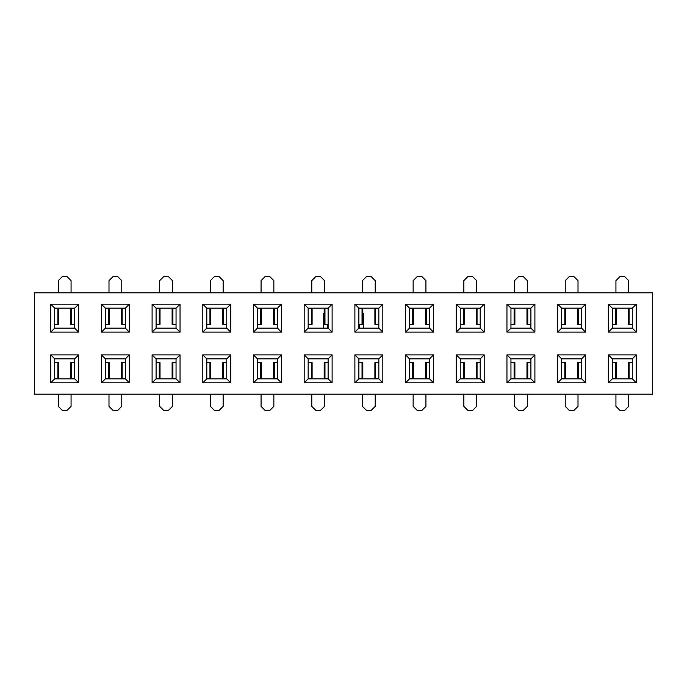 <?xml version="1.0" encoding="UTF-8"?>
<svg xmlns="http://www.w3.org/2000/svg" width="687" height="687" viewBox="0 0 687 687"><rect width="100%" height="100%" fill="white"/><g stroke="black" fill="none" stroke-linecap="round" stroke-linejoin="round"><path stroke-width="1.03" d="M58.301 292.808L58.301 280.631L62.294 276.638L67.077 276.638L71.07 280.631L71.07 292.808M54.711 324.341L58.644 324.341L58.644 308.377L54.711 308.377M71.5 324.341L71.5 308.377L70.727 308.377L70.727 324.341L74.668 324.341M71.5 308.377L74.668 308.377M71.07 394.192L71.07 406.369L67.077 410.362L62.294 410.362L58.301 406.369L58.301 394.192M74.668 362.659L70.727 362.659L70.727 378.623L74.668 378.623M57.871 362.659L57.871 378.623L58.644 378.623L58.644 362.659L54.711 362.659M57.871 378.623L54.711 378.623M108.993 292.808L108.993 280.631L112.986 276.638L117.778 276.638L121.762 280.631L121.762 292.808M105.403 324.341L109.336 324.341L109.336 308.377L105.403 308.377M122.192 324.341L122.192 308.377L121.427 308.377L121.427 324.341L125.36 324.341M122.192 308.377L125.36 308.377M121.762 394.192L121.762 406.369L117.778 410.362L112.986 410.362L108.993 406.369L108.993 394.192M125.36 362.659L121.427 362.659L121.427 378.623L125.36 378.623M108.563 362.659L108.563 378.623L109.336 378.623L109.336 362.659L105.403 362.659M108.563 378.623L105.403 378.623M159.685 292.808L159.685 280.631L163.678 276.638L168.47 276.638L172.463 280.631L172.463 292.808M156.095 324.341L160.028 324.341L160.028 308.377L156.095 308.377M172.892 324.341L172.892 308.377L172.119 308.377L172.119 324.341L176.052 324.341M172.892 308.377L176.052 308.377M172.463 394.192L172.463 406.369L168.47 410.362L163.678 410.362L159.685 406.369L159.685 394.192M176.052 362.659L172.119 362.659L172.119 378.623L176.052 378.623M159.255 362.659L159.255 378.623L160.028 378.623L160.028 362.659L156.095 362.659M159.255 378.623L156.095 378.623M210.377 292.808L210.377 280.631L214.37 276.638L219.162 276.638L223.155 280.631L223.155 292.808M206.787 324.341L210.72 324.341L210.72 308.377L206.787 308.377M223.584 324.341L223.584 308.377L222.811 308.377L222.811 324.341L226.744 324.341M223.584 308.377L226.744 308.377M223.155 394.192L223.155 406.369L219.162 410.362L214.37 410.362L210.377 406.369L210.377 394.192M226.744 362.659L222.811 362.659L222.811 378.623L226.744 378.623M209.947 362.659L209.947 378.623L210.72 378.623L210.72 362.659L206.787 362.659M209.947 378.623L206.787 378.623M261.077 292.808L261.077 280.631L265.062 276.638L269.854 276.638L273.847 280.631L273.847 292.808M257.479 324.341L261.421 324.341L261.421 308.377L257.479 308.377M274.276 324.341L274.276 308.377L273.503 308.377L273.503 324.341L277.436 324.341M274.276 308.377L277.436 308.377M273.847 394.192L273.847 406.369L269.854 410.362L265.062 410.362L261.077 406.369L261.077 394.192M277.436 362.659L273.503 362.659L273.503 378.623L277.436 378.623M260.648 362.659L260.648 378.623L261.421 378.623L261.421 362.659L257.479 362.659M260.648 378.623L257.479 378.623M311.769 292.808L311.769 280.631L315.762 276.638L320.546 276.638L324.539 280.631L324.539 292.808M308.171 324.341L312.113 324.341L312.113 308.377L308.171 308.377M324.968 324.341L324.968 308.377L324.195 308.377L324.195 324.341L328.128 324.341M324.968 308.377L328.128 308.377M324.539 394.192L324.539 406.369L320.546 410.362L315.762 410.362L311.769 406.369L311.769 394.192M328.128 362.659L324.195 362.659L324.195 378.623L328.128 378.623M311.34 362.659L311.34 378.623L312.113 378.623L312.113 362.659L308.171 362.659M311.34 378.623L308.171 378.623M362.461 292.808L362.461 280.631L366.454 276.638L371.238 276.638L375.231 280.631L375.231 292.808M358.872 324.341L362.805 324.341L362.805 308.377L358.872 308.377M375.66 324.341L375.66 308.377L374.887 308.377L374.887 324.341L378.829 324.341M375.66 308.377L378.829 308.377M375.231 394.192L375.231 406.369L371.238 410.362L366.454 410.362L362.461 406.369L362.461 394.192M378.829 362.659L374.887 362.659L374.887 378.623L378.829 378.623M362.032 362.659L362.032 378.623L362.805 378.623L362.805 362.659L358.872 362.659M362.032 378.623L358.872 378.623M413.153 292.808L413.153 280.631L417.146 276.638L421.938 276.638L425.923 280.631L425.923 292.808M409.564 324.341L413.497 324.341L413.497 308.377L409.564 308.377M426.352 324.341L426.352 308.377L425.579 308.377L425.579 324.341L429.521 324.341M426.352 308.377L429.521 308.377M425.923 394.192L425.923 406.369L421.938 410.362L417.146 410.362L413.153 406.369L413.153 394.192M429.521 362.659L425.579 362.659L425.579 378.623L429.521 378.623M412.724 362.659L412.724 378.623L413.497 378.623L413.497 362.659L409.564 362.659M412.724 378.623L409.564 378.623M463.845 292.808L463.845 280.631L467.838 276.638L472.63 276.638L476.623 280.631L476.623 292.808M460.256 324.341L464.189 324.341L464.189 308.377L460.256 308.377M477.053 324.341L477.053 308.377L476.28 308.377L476.28 324.341L480.213 324.341M477.053 308.377L480.213 308.377M476.623 394.192L476.623 406.369L472.63 410.362L467.838 410.362L463.845 406.369L463.845 394.192M480.213 362.659L476.28 362.659L476.28 378.623L480.213 378.623M463.416 362.659L463.416 378.623L464.189 378.623L464.189 362.659L460.256 362.659M463.416 378.623L460.256 378.623M514.537 292.808L514.537 280.631L518.53 276.638L523.322 276.638L527.315 280.631L527.315 292.808M510.948 324.341L514.881 324.341L514.881 308.377L510.948 308.377M527.745 324.341L527.745 308.377L526.972 308.377L526.972 324.341L530.905 324.341M527.745 308.377L530.905 308.377M527.315 394.192L527.315 406.369L523.322 410.362L518.53 410.362L514.537 406.369L514.537 394.192M530.905 362.659L526.972 362.659L526.972 378.623L530.905 378.623M514.108 362.659L514.108 378.623L514.881 378.623L514.881 362.659L510.948 362.659M514.108 378.623L510.948 378.623M565.238 292.808L565.238 280.631L569.222 276.638L574.014 276.638L578.007 280.631L578.007 292.808M561.64 324.341L565.573 324.341L565.573 308.377L561.64 308.377M578.437 324.341L578.437 308.377L577.664 308.377L577.664 324.341L581.597 324.341M578.437 308.377L581.597 308.377M578.007 394.192L578.007 406.369L574.014 410.362L569.222 410.362L565.238 406.369L565.238 394.192M581.597 362.659L577.664 362.659L577.664 378.623L581.597 378.623M564.808 362.659L564.808 378.623L565.573 378.623L565.573 362.659L561.64 362.659M564.808 378.623L561.64 378.623M615.93 292.808L615.93 280.631L619.923 276.638L624.706 276.638L628.699 280.631L628.699 292.808M612.332 324.341L616.273 324.341L616.273 308.377L612.332 308.377M629.129 324.341L629.129 308.377L628.356 308.377L628.356 324.341L632.289 324.341M629.129 308.377L632.289 308.377M628.699 394.192L628.699 406.369L624.706 410.362L619.923 410.362L615.93 406.369L615.93 394.192M632.289 362.659L628.356 362.659L628.356 378.623L632.289 378.623M615.5 362.659L615.5 378.623L616.273 378.623L616.273 362.659L612.332 362.659M615.5 378.623L612.332 378.623M636.282 382.814L608.347 382.814L608.347 354.878L636.282 354.878L636.282 382.814L632.289 378.829L632.289 358.872L612.332 358.872L612.332 378.829L608.347 382.814L608.347 354.878L612.332 358.872L612.332 378.829L632.289 378.829L632.289 358.872L612.332 358.872L608.347 354.878L636.282 354.878L632.289 358.872L636.282 354.878L636.282 382.814L608.347 382.814L612.332 378.829L632.289 378.829L636.282 382.814M534.898 382.814L506.954 382.814L506.954 354.878L534.898 354.878L534.898 382.814L530.905 378.829L530.905 358.872L510.948 358.872L510.948 378.829L506.954 382.814L506.954 354.878L510.948 358.872L510.948 378.829L530.905 378.829L530.905 358.872L510.948 358.872L506.954 354.878L534.898 354.878L530.905 358.872L534.898 354.878L534.898 382.814L506.954 382.814L510.948 378.829L530.905 378.829L534.898 382.814M433.514 382.814L405.57 382.814L405.57 354.878L433.514 354.878L433.514 382.814L429.521 378.829L429.521 358.872L409.564 358.872L409.564 378.829L405.57 382.814L405.57 354.878L409.564 358.872L409.564 378.829L429.521 378.829L429.521 358.872L409.564 358.872L405.57 354.878L433.514 354.878L429.521 358.872L433.514 354.878L433.514 382.814L405.57 382.814L409.564 378.829L429.521 378.829L433.514 382.814M332.122 382.814L304.186 382.814L304.186 354.878L332.122 354.878L332.122 382.814L328.128 378.829L328.128 358.872L308.171 358.872L308.171 378.829L304.186 382.814L304.186 354.878L308.171 358.872L308.171 378.829L328.128 378.829L328.128 358.872L308.171 358.872L304.186 354.878L332.122 354.878L328.128 358.872L332.122 354.878L332.122 382.814L304.186 382.814L308.171 378.829L328.128 378.829L332.122 382.814M230.738 382.814L202.794 382.814L202.794 354.878L230.738 354.878L230.738 382.814L226.744 378.829L226.744 358.872L206.787 358.872L206.787 378.829L202.794 382.814L202.794 354.878L206.787 358.872L206.787 378.829L226.744 378.829L226.744 358.872L206.787 358.872L202.794 354.878L230.738 354.878L226.744 358.872L230.738 354.878L230.738 382.814L202.794 382.814L206.787 378.829L226.744 378.829L230.738 382.814M129.354 382.814L101.41 382.814L101.41 354.878L129.354 354.878L129.354 382.814L125.36 378.829L125.36 358.872L105.403 358.872L105.403 378.829L101.41 382.814L101.41 354.878L105.403 358.872L105.403 378.829L125.36 378.829L125.36 358.872L105.403 358.872L101.41 354.878L129.354 354.878L125.36 358.872L129.354 354.878L129.354 382.814L101.41 382.814L105.403 378.829L125.36 378.829L129.354 382.814M636.282 332.122L608.347 332.122L608.347 304.186L636.282 304.186L636.282 332.122L608.347 332.122L608.347 304.186L612.332 308.171L612.332 328.128L608.347 332.122L612.332 328.128L632.289 328.128L636.282 332.122L636.282 304.186L632.289 308.171L612.332 308.171L612.332 328.128L632.289 328.128L632.289 308.171L636.282 304.186L608.347 304.186L612.332 308.171L632.289 308.171L632.289 328.128L636.282 332.122M534.898 332.122L506.954 332.122L506.954 304.186L534.898 304.186L534.898 332.122L506.954 332.122L506.954 304.186L510.948 308.171L510.948 328.128L506.954 332.122L510.948 328.128L530.905 328.128L534.898 332.122L534.898 304.186L530.905 308.171L510.948 308.171L510.948 328.128L530.905 328.128L530.905 308.171L534.898 304.186L506.954 304.186L510.948 308.171L530.905 308.171L530.905 328.128L534.898 332.122M433.514 332.122L405.57 332.122L405.57 304.186L433.514 304.186L433.514 332.122L405.57 332.122L405.57 304.186L409.564 308.171L409.564 328.128L405.57 332.122L409.564 328.128L429.521 328.128L433.514 332.122L433.514 304.186L429.521 308.171L409.564 308.171L409.564 328.128L429.521 328.128L429.521 308.171L433.514 304.186L405.57 304.186L409.564 308.171L429.521 308.171L429.521 328.128L433.514 332.122M332.122 332.122L304.186 332.122L304.186 304.186L332.122 304.186L332.122 332.122L304.186 332.122L304.186 304.186L308.171 308.171L308.171 328.128L304.186 332.122L308.171 328.128L328.128 328.128L332.122 332.122L332.122 304.186L328.128 308.171L308.171 308.171L308.171 328.128L328.128 328.128L328.128 308.171L332.122 304.186L304.186 304.186L308.171 308.171L328.128 308.171L328.128 328.128L332.122 332.122M230.738 332.122L202.794 332.122L202.794 304.186L230.738 304.186L230.738 332.122L202.794 332.122L202.794 304.186L206.787 308.171L206.787 328.128L202.794 332.122L206.787 328.128L226.744 328.128L230.738 332.122L230.738 304.186L226.744 308.171L206.787 308.171L206.787 328.128L226.744 328.128L226.744 308.171L230.738 304.186L202.794 304.186L206.787 308.171L226.744 308.171L226.744 328.128L230.738 332.122M129.354 332.122L101.41 332.122L101.41 304.186L129.354 304.186L129.354 332.122L101.41 332.122L101.41 304.186L105.403 308.171L105.403 328.128L101.41 332.122L105.403 328.128L125.36 328.128L129.354 332.122L129.354 304.186L125.36 308.171L105.403 308.171L105.403 328.128L125.36 328.128L125.36 308.171L129.354 304.186L101.41 304.186L105.403 308.171L125.36 308.171L125.36 328.128L129.354 332.122M34.35 292.808L652.65 292.808L652.65 394.192L652.65 292.808L34.35 292.808L34.35 394.192L652.65 394.192L34.35 394.192L34.35 292.808M78.653 332.122L50.718 332.122L50.718 304.186L78.653 304.186L78.653 332.122L50.718 332.122L50.718 304.186L54.711 308.171L54.711 328.128L50.718 332.122L54.711 328.128L74.668 328.128L78.653 332.122L78.653 304.186L74.668 308.171L54.711 308.171L54.711 328.128L74.668 328.128L74.668 308.171L78.653 304.186L50.718 304.186L54.711 308.171L74.668 308.171L74.668 328.128L78.653 332.122M180.046 332.122L152.102 332.122L152.102 304.186L180.046 304.186L180.046 332.122L152.102 332.122L152.102 304.186L156.095 308.171L156.095 328.128L152.102 332.122L156.095 328.128L176.052 328.128L180.046 332.122L180.046 304.186L176.052 308.171L156.095 308.171L156.095 328.128L176.052 328.128L176.052 308.171L180.046 304.186L152.102 304.186L156.095 308.171L176.052 308.171L176.052 328.128L180.046 332.122M281.43 332.122L253.486 332.122L253.486 304.186L281.43 304.186L281.43 332.122L253.486 332.122L253.486 304.186L257.479 308.171L257.479 328.128L253.486 332.122L257.479 328.128L277.436 328.128L281.43 332.122L281.43 304.186L277.436 308.171L257.479 308.171L257.479 328.128L277.436 328.128L277.436 308.171L281.43 304.186L253.486 304.186L257.479 308.171L277.436 308.171L277.436 328.128L281.43 332.122M382.814 332.122L354.878 332.122L354.878 304.186L382.814 304.186L382.814 332.122L354.878 332.122L354.878 304.186L358.872 308.171L358.872 328.128L354.878 332.122L358.872 328.128L378.829 328.128L382.814 332.122L382.814 304.186L378.829 308.171L358.872 308.171L358.872 328.128L378.829 328.128L378.829 308.171L382.814 304.186L354.878 304.186L358.872 308.171L378.829 308.171L378.829 328.128L382.814 332.122M484.206 332.122L456.262 332.122L456.262 304.186L484.206 304.186L484.206 332.122L456.262 332.122L456.262 304.186L460.256 308.171L460.256 328.128L456.262 332.122L460.256 328.128L480.213 328.128L484.206 332.122L484.206 304.186L480.213 308.171L460.256 308.171L460.256 328.128L480.213 328.128L480.213 308.171L484.206 304.186L456.262 304.186L460.256 308.171L480.213 308.171L480.213 328.128L484.206 332.122M585.59 332.122L557.646 332.122L557.646 304.186L585.59 304.186L585.59 332.122L557.646 332.122L557.646 304.186L561.64 308.171L561.64 328.128L557.646 332.122L561.64 328.128L581.597 328.128L585.59 332.122L585.59 304.186L581.597 308.171L561.64 308.171L561.64 328.128L581.597 328.128L581.597 308.171L585.59 304.186L557.646 304.186L561.64 308.171L581.597 308.171L581.597 328.128L585.59 332.122M78.653 382.814L50.718 382.814L50.718 354.878L78.653 354.878L78.653 382.814L74.668 378.829L74.668 358.872L54.711 358.872L54.711 378.829L50.718 382.814L50.718 354.878L54.711 358.872L54.711 378.829L74.668 378.829L74.668 358.872L54.711 358.872L50.718 354.878L78.653 354.878L74.668 358.872L78.653 354.878L78.653 382.814L50.718 382.814L54.711 378.829L74.668 378.829L78.653 382.814M180.046 382.814L152.102 382.814L152.102 354.878L180.046 354.878L180.046 382.814L176.052 378.829L176.052 358.872L156.095 358.872L156.095 378.829L152.102 382.814L152.102 354.878L156.095 358.872L156.095 378.829L176.052 378.829L176.052 358.872L156.095 358.872L152.102 354.878L180.046 354.878L176.052 358.872L180.046 354.878L180.046 382.814L152.102 382.814L156.095 378.829L176.052 378.829L180.046 382.814M281.43 382.814L253.486 382.814L253.486 354.878L281.43 354.878L281.43 382.814L277.436 378.829L277.436 358.872L257.479 358.872L257.479 378.829L253.486 382.814L253.486 354.878L257.479 358.872L257.479 378.829L277.436 378.829L277.436 358.872L257.479 358.872L253.486 354.878L281.43 354.878L277.436 358.872L281.43 354.878L281.43 382.814L253.486 382.814L257.479 378.829L277.436 378.829L281.43 382.814M382.814 382.814L354.878 382.814L354.878 354.878L382.814 354.878L382.814 382.814L378.829 378.829L378.829 358.872L358.872 358.872L358.872 378.829L354.878 382.814L354.878 354.878L358.872 358.872L358.872 378.829L378.829 378.829L378.829 358.872L358.872 358.872L354.878 354.878L382.814 354.878L378.829 358.872L382.814 354.878L382.814 382.814L354.878 382.814L358.872 378.829L378.829 378.829L382.814 382.814M484.206 382.814L456.262 382.814L456.262 354.878L484.206 354.878L484.206 382.814L480.213 378.829L480.213 358.872L460.256 358.872L460.256 378.829L456.262 382.814L456.262 354.878L460.256 358.872L460.256 378.829L480.213 378.829L480.213 358.872L460.256 358.872L456.262 354.878L484.206 354.878L480.213 358.872L484.206 354.878L484.206 382.814L456.262 382.814L460.256 378.829L480.213 378.829L484.206 382.814M585.59 382.814L557.646 382.814L557.646 354.878L585.59 354.878L585.59 382.814L581.597 378.829L581.597 358.872L561.64 358.872L561.64 378.829L557.646 382.814L557.646 354.878L561.64 358.872L561.64 378.829L581.597 378.829L581.597 358.872L561.64 358.872L557.646 354.878L585.59 354.878L581.597 358.872L585.59 354.878L585.59 382.814L557.646 382.814L561.64 378.829L581.597 378.829L585.59 382.814M323.568 322.34L323.543 321.344M363.457 321.344L363.432 322.34M359.464 328.128L359.464 324.341M362.805 313.366L363.457 313.366L363.457 328.128M327.536 328.128L327.536 324.341M323.543 328.128L323.543 313.366L324.195 313.366M57.871 324.341L57.871 308.377M71.5 362.659L71.5 378.623M108.563 324.341L108.563 308.377M122.192 362.659L122.192 378.623M159.255 324.341L159.255 308.377M172.892 362.659L172.892 378.623M209.947 324.341L209.947 308.377M223.584 362.659L223.584 378.623M260.648 324.341L260.648 308.377M274.276 362.659L274.276 378.623M311.34 324.341L311.34 308.377M324.968 362.659L324.968 378.623M362.032 324.341L362.032 308.377M375.66 362.659L375.66 378.623M412.724 324.341L412.724 308.377M426.352 362.659L426.352 378.623M463.416 324.341L463.416 308.377M477.053 362.659L477.053 378.623M514.108 324.341L514.108 308.377M527.745 362.659L527.745 378.623M564.808 324.341L564.808 308.377M578.437 362.659L578.437 378.623M615.5 324.341L615.5 308.377M629.129 362.659L629.129 378.623"/></g></svg>
